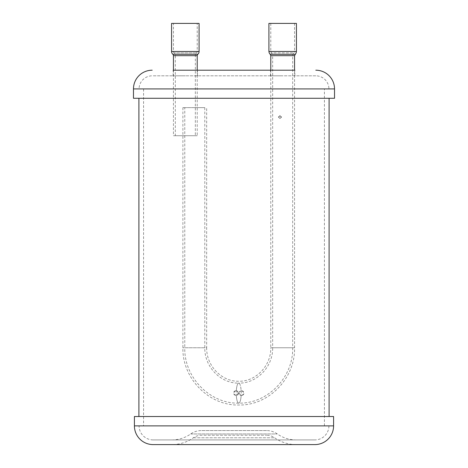 <?xml version="1.0" encoding="UTF-8"?>
<svg xmlns="http://www.w3.org/2000/svg" width="468" height="468" viewBox="0 0 468 468"><rect width="100%" height="100%" fill="white"/><g stroke="black" fill="none" stroke-linecap="round" stroke-linejoin="round"><path stroke-width="0.35" stroke-dasharray="2.34 1.75" d="M266.549 430.56L201.451 430.56L266.549 430.56A18.72 18.72 0 0 1 277.313 433.965A32.76 32.76 0 0 0 296.15 439.92L171.85 439.92L296.15 439.92M171.85 439.92A32.76 32.76 0 0 0 190.687 433.965A18.72 18.72 0 0 1 201.451 430.56M153.13 439.92L314.87 439.92L153.13 439.92A14.04 14.04 0 0 1 139.09 425.88L328.91 425.88L139.09 425.88M328.91 425.88A14.04 14.04 0 0 1 314.87 439.92M143.582 425.88L324.418 425.88L143.582 425.88L143.582 88.92L324.418 88.92L143.582 88.92M324.418 425.88L324.418 88.92M139.09 88.92L328.91 88.92L139.09 88.92A13.104 13.104 0 0 1 152.194 75.816L315.806 75.816A13.104 13.104 0 0 1 328.91 88.92M315.806 75.816L152.194 75.816M282.672 75.816L270.504 75.816L282.672 75.816M185.328 75.816L173.16 75.816L185.328 75.816M282.672 70.2L270.504 70.2L282.672 70.2M173.16 75.816L173.16 70.2L197.496 70.2L173.16 70.2L197.496 70.2L197.496 75.816M270.504 75.816L270.504 70.2L294.84 70.2L294.84 75.816M334.526 98.28L133.474 98.28M329.098 98.28L138.902 98.28L329.098 98.28M329.098 416.52L138.902 416.52L329.098 416.52M134.41 416.52L333.59 416.52M314.87 444.6L153.13 444.6M171.85 444.6L296.15 444.6L171.85 444.6A37.44 37.44 0 0 0 193.378 437.791A14.04 14.04 0 0 1 201.451 435.24L266.549 435.24L201.451 435.24M296.15 444.6A37.44 37.44 0 0 1 274.622 437.791A14.04 14.04 0 0 0 266.549 435.24M171.569 23.4L199.087 23.4M173.441 70.2L173.441 135.72L197.215 135.72L197.215 70.2M197.215 135.72L173.441 135.72M195.343 135.72L175.313 135.72L195.343 135.72L195.343 55.669A3.744 3.744 0 0 1 196.589 52.878A1.872 1.872 0 0 0 197.215 51.48L197.215 23.4L173.441 23.4L173.441 51.48A1.872 1.872 0 0 0 174.067 52.878L196.589 52.878L174.067 52.878A3.744 3.744 0 0 1 175.313 55.669L195.343 55.669L175.313 55.669L175.313 135.72M173.441 23.4L197.215 23.4M279.718 115.596L281.098 117L279.718 118.404L278.378 117L279.718 115.596L280.186 115.596L278.852 117L280.186 118.404L281.572 117L280.186 115.596M238.042 393.12C237.931 394.542 237.194 395.32 235.837 395.46L234.234 394.805L233.509 393.12C233.672 391.687 234.45 390.903 235.837 390.78C237.188 390.92 237.925 391.698 238.042 393.12M235.837 390.78L236.311 390.78C237.645 390.903 238.382 391.681 238.51 393.12C238.399 394.536 237.668 395.32 236.311 395.46A10.015 2.486 90 0 0 238.727 403.135A10.015 2.486 90 0 0 241.149 395.46C242.535 395.325 243.313 394.547 243.483 393.12C243.313 391.687 242.535 390.909 241.149 390.78A10.015 2.486 90 0 0 238.727 383.105A10.015 2.486 90 0 0 236.311 390.78C235.006 390.856 234.228 391.634 233.977 393.12L234.702 394.799L236.311 395.46M279.718 23.4L294.559 23.4L279.718 23.4M268.913 23.4L296.431 23.4M241.623 390.78C243.009 390.903 243.781 391.687 243.945 393.12C243.787 394.547 243.015 395.325 241.623 395.46L240.078 394.805L239.411 393.12C239.546 391.687 240.283 390.903 241.623 390.78L241.149 390.78C239.897 390.85 239.16 391.628 238.949 393.12L239.604 394.799L241.149 395.46M197.736 107.64L182.9 107.64L197.736 107.64M192.295 107.64L204.803 107.64L192.295 107.64M204.803 107.64L204.803 347.753C204.352 366.807 220.767 383.62 238.727 383.105A10.015 2.486 -90 0 1 241.213 393.12A10.015 2.486 -90 0 1 238.727 403.135A10.015 2.486 -90 0 1 236.241 393.12A10.015 2.486 -90 0 1 238.727 383.105C256.686 383.62 273.107 366.807 272.657 347.753L292.687 347.753L272.657 347.753L272.657 55.669L292.687 55.669L272.657 55.669L272.329 54.136L271.411 52.878L293.933 52.878L294.559 51.48L270.785 51.48L271.411 52.878L293.933 52.878L293.015 54.136L292.687 55.669L292.687 347.753C293.442 377.249 267.667 403.884 238.727 403.135C209.793 403.884 184.018 377.249 184.772 347.753L204.803 347.753L184.772 347.753L184.772 107.64M190.687 433.965L277.313 433.965L190.687 433.965M133.474 88.92L334.526 88.92M333.59 425.88L134.41 425.88M193.378 437.791L274.622 437.791L193.378 437.791M171.569 51.48L199.087 51.48M197.841 54.27L172.815 54.27M173.441 55.669L197.215 55.669M197.215 51.48L173.441 51.48L197.215 51.48M270.785 70.2L270.785 347.753L294.559 347.753L270.785 347.753C271.2 365.847 255.645 381.73 238.727 381.233C221.809 381.73 206.253 365.847 206.675 347.753L182.9 347.753L206.675 347.753L206.675 107.64M270.785 55.669L294.559 55.669M270.785 23.4L270.785 51.48L294.559 51.48L294.559 23.4M296.431 51.48L268.913 51.48M295.185 54.27L270.159 54.27M182.9 107.64L182.9 347.753C182.116 378.232 208.775 405.779 238.727 405.007C268.685 405.779 295.343 378.232 294.559 347.753L294.559 70.2M279.718 118.404L280.186 118.404"/><path stroke-width="0.7" d="M294.84 70.2L173.16 70.2M197.496 70.2L270.504 70.2M315.806 70.2A18.72 18.72 0 0 1 334.526 88.92L334.526 98.28L133.474 98.28L133.474 88.92A18.72 18.72 0 0 1 152.194 70.2M329.098 98.28L329.098 416.52M138.902 416.52L138.902 98.28M333.59 416.52L134.41 416.52L134.41 425.88A18.72 18.72 0 0 0 153.13 444.6L314.87 444.6A18.72 18.72 0 0 0 333.59 425.88L333.59 416.52M197.215 70.2L197.215 55.669A1.872 1.872 0 0 1 197.841 54.27A3.744 3.744 0 0 0 199.087 51.48L199.087 23.4L171.569 23.4L171.569 51.48A3.744 3.744 0 0 0 172.815 54.27A1.872 1.872 0 0 1 173.441 55.669L173.441 70.2M296.431 51.48L296.431 23.4L268.913 23.4L268.913 51.48L296.431 51.48L296.104 53.007L294.559 55.669L270.785 55.669L270.159 54.27L295.185 54.27M334.526 88.92L133.474 88.92M134.41 425.88L333.59 425.88M171.569 51.48L199.087 51.48M197.841 54.27L172.815 54.27M173.441 55.669L197.215 55.669M294.559 70.2L294.559 55.669M270.159 54.27L269.24 53.007L268.913 51.48M270.785 70.2L270.785 55.669"/></g></svg>
